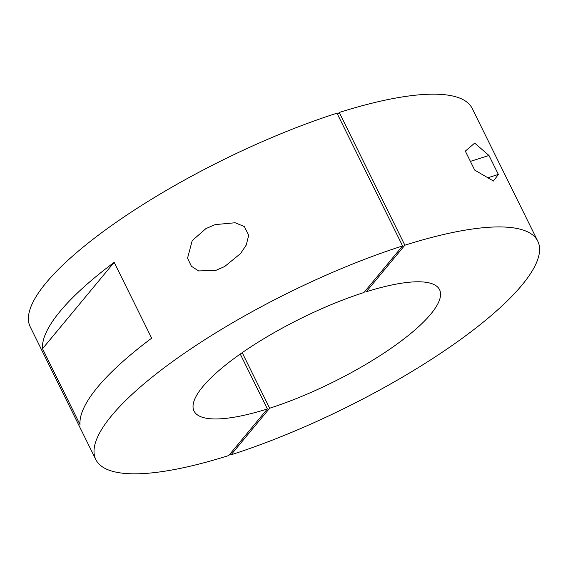 <?xml version="1.0" encoding="UTF-8"?>
<svg xmlns="http://www.w3.org/2000/svg" width="568" height="568" viewBox="0 0 568 568"><rect width="100%" height="100%" fill="white"/><g stroke="black" fill="none" stroke-linecap="round" stroke-linejoin="round"><path stroke-width="0.85" d="M224.665 266.527L240.47 253.633L246.228 245.106L248.699 235.287L244.361 226.561L235.145 222.755L215.194 224.601L205.921 228.599L192.204 240.619L187.561 258.184L191.388 266.243L198.637 270.936L215.904 270.361L224.665 266.527M42.522 348.716A246.491 64.212 -26.3 0 1 114.175 262.331L151.663 338.18A246.491 64.212 153.7 0 0 80.01 424.573L42.522 348.716L114.175 262.331M95.829 459.583L30.225 326.841A246.491 64.212 -26.3 0 1 336.98 113.188L402.584 245.937A246.491 64.212 -26.3 0 0 95.829 459.583A246.491 64.212 -26.3 0 0 228.741 455.536L267.379 408.953A136.938 35.67 -26.3 0 1 194.043 411.047A136.938 35.67 -26.3 0 1 363.953 292.513L402.584 245.937M240.243 354.056L267.379 408.953M488.977 155.476L498.356 174.44L493.436 181.036L474.692 170.088L465.32 151.123L474.685 143.108L488.977 155.476L470.396 161.383M498.356 174.44L488.409 177.599M365.607 290.525L366.232 291.789A136.938 35.67 -26.3 0 1 439.568 289.701A136.938 35.67 -26.3 0 1 269.658 408.229L242.202 352.685M337.605 114.459L339.259 112.464L404.863 245.213A246.491 64.212 -26.3 0 1 537.775 241.159A246.491 64.212 -26.3 0 1 231.02 454.812L230.395 453.541M404.863 245.213L366.232 291.789M269.658 408.229L231.02 454.812M339.259 112.464A246.491 64.212 -26.3 0 1 472.171 108.417L537.775 241.159"/></g></svg>
